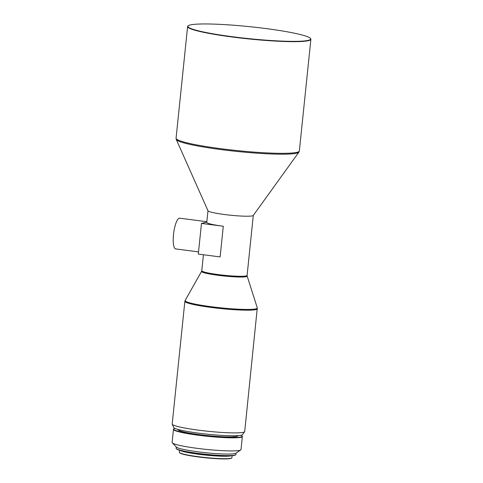 <?xml version="1.0" encoding="UTF-8"?>
<svg xmlns="http://www.w3.org/2000/svg" width="483" height="483" viewBox="0 0 483 483"><rect width="100%" height="100%" fill="white"/><g stroke="black" fill="none" stroke-linecap="round" stroke-linejoin="round"><path stroke-width="0.72" d="M206.833 221.721L179.658 218.189A15.492 4.027 97.4 0 0 173.494 234.581A15.492 4.027 97.4 0 0 175.667 248.914L198.531 251.885M179.555 450.247L179.344 452.257A26.426 2.566 5.9 0 0 179.447 452.517L179.688 452.812A26.154 2.542 5.9 0 0 198.567 456.978A26.154 2.542 5.9 0 0 231.472 458.168L231.774 457.926A26.426 2.566 5.9 0 0 231.925 457.691L232.13 455.68M179.447 452.517A26.426 2.566 5.9 0 0 198.519 456.731A26.426 2.566 5.9 0 0 231.774 457.926M180.117 450.41A26.426 2.566 5.9 0 0 198.773 454.292A26.426 2.566 5.9 0 0 231.55 455.723M180.877 450.609A25.973 2.524 5.9 0 0 198.893 454.262A25.973 2.524 5.9 0 0 230.765 455.765M176.235 446.908L176.096 448.272A30.073 2.922 5.9 0 0 176.204 448.568L176.452 448.864A29.801 2.892 5.9 0 0 197.958 453.615A29.801 2.892 5.9 0 0 235.45 454.962L235.746 454.726A30.073 2.922 5.9 0 0 235.921 454.455L236.06 453.09M176.204 448.568A30.073 2.922 5.9 0 0 197.909 453.362A30.073 2.922 5.9 0 0 235.746 454.726M175.003 428.421A34.353 3.339 5.9 0 0 173.958 428.85L173.663 429.091A34.631 3.363 5.9 0 0 173.463 429.399L172.111 442.482A34.631 3.363 5.9 0 0 172.304 442.899L176.422 447.095A30.073 2.922 5.9 0 0 198.066 451.828A30.073 2.922 5.9 0 0 235.843 453.241L240.727 449.969A34.631 3.363 5.9 0 0 241.005 449.607L242.357 436.517A34.631 3.363 5.9 0 0 242.225 436.173L241.983 435.877A34.353 3.339 5.9 0 0 241.053 435.249M172.304 442.899A34.631 3.363 5.9 0 0 197.233 448.345A34.631 3.363 5.9 0 0 240.727 449.969M173.463 429.399A34.631 3.363 5.9 0 0 198.585 435.261A34.631 3.363 5.9 0 0 242.357 436.517M173.958 428.85A34.353 3.339 5.9 0 0 198.688 434.972A34.353 3.339 5.9 0 0 241.983 435.877M178.04 429.453L178.022 429.598A30.073 2.922 5.9 0 0 199.841 434.688A30.073 2.922 5.9 0 0 237.853 435.781L237.865 435.636M257.385 308.788A36.454 3.538 5.9 0 1 211.312 307.466A36.454 3.538 5.9 0 1 184.868 301.295L172.19 424.014A36.454 3.538 5.9 0 0 172.226 424.219L173.711 427.521A34.631 3.363 5.9 0 0 198.803 433.185A34.631 3.363 5.9 0 0 242.496 434.628L244.627 431.699A36.454 3.538 5.9 0 0 244.706 431.506L257.294 307.906A36.303 3.526 5.9 0 1 211.427 306.735A36.303 3.526 5.9 0 1 185.14 300.45L201.574 271.349A22.93 2.228 5.9 0 0 218.183 275.316A22.93 2.228 5.9 0 0 247.157 276.059L257.294 307.906M172.226 424.219A36.454 3.538 5.9 0 0 198.634 430.178A36.454 3.538 5.9 0 0 244.627 431.699M298.886 152.157A61.727 5.995 5.9 0 1 220.997 149.585A61.727 5.995 5.9 0 1 176.277 139.484L207.998 210.787A22.786 2.21 5.9 0 0 224.504 214.518A22.786 2.21 5.9 0 0 253.255 215.466L298.886 152.157L299.351 150.962L310.889 39.298A61.969 6.019 5.9 0 0 310.654 38.682L310.412 38.386A61.697 5.989 5.9 0 0 265.885 28.557A61.697 5.989 5.9 0 0 188.261 25.768A61.697 5.989 5.9 0 0 232.667 36.756A61.697 5.989 5.9 0 0 310.412 38.386M188.261 25.768L187.965 26.004A61.969 6.019 5.9 0 0 187.609 26.559A61.969 6.019 5.9 0 0 232.565 37.046A61.969 6.019 5.9 0 0 310.889 39.298M201.477 223.412L198.308 254.088L220.121 256.92L223.291 226.249L201.477 223.412L206.796 222.102M223.291 226.249A22.786 2.21 -174.1 0 1 206.766 222.391L207.974 210.727M201.574 271.349L201.767 270.734A22.786 2.21 5.9 0 0 218.298 274.592A22.786 2.21 5.9 0 0 247.091 275.419L253.297 215.406M176.277 139.484L176.072 138.223A61.969 6.019 5.9 0 0 221.027 148.71A61.969 6.019 5.9 0 0 299.351 150.962M201.767 270.734L203.421 254.752M176.072 138.223L187.609 26.559M247.157 276.059L247.091 275.419M184.868 301.295L185.14 300.45"/></g></svg>
